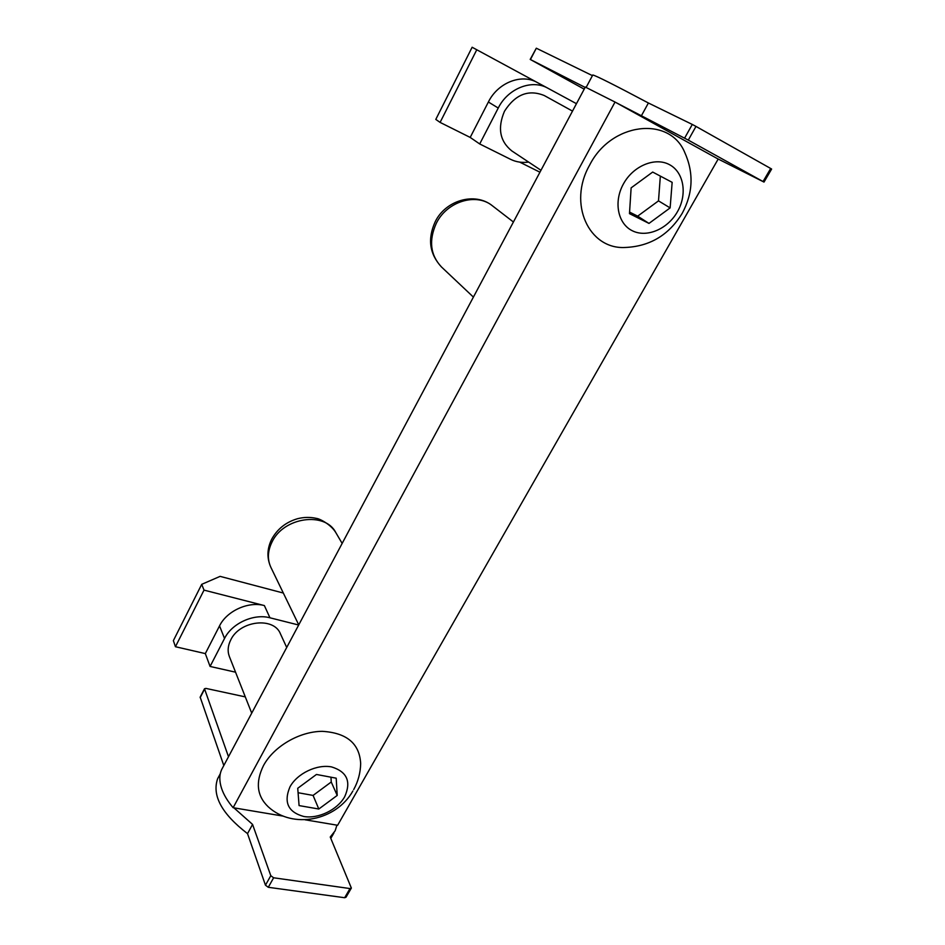 <?xml version="1.0" encoding="UTF-8"?>
<svg xmlns="http://www.w3.org/2000/svg" width="945" height="945" viewBox="0 0 945 945"><rect width="100%" height="100%" fill="white"/><g stroke="black" fill="none" stroke-linecap="round" stroke-linejoin="round"><path stroke-width="1.42" d="M222.677 767.647L221.709 769.466C219.228 774.841 219.205 781.196 221.614 788.52C223.752 794.804 227.591 801.195 233.131 807.703L615.03 102.048L718.176 159.055L337.625 825.268L305.058 819.787M615.03 102.048L585.309 87.07M353.69 789.583C358.143 781.468 360.458 772.809 360.671 763.595C359.572 743.573 346.78 732.812 322.28 731.335C299.53 731.43 273.849 746.314 263.513 765.533C255.339 782.188 256.886 795.926 268.167 806.735C292.985 829.757 336.302 820.461 352.863 791.024M289.961 786.866C297.285 773.388 317.047 763.985 331.636 766.938C347.098 771.746 351.445 781.692 344.665 796.777C337.33 809.853 318.394 819.043 303.829 816.504C288.095 812.18 283.476 802.305 289.961 786.866M682.195 213.346C693.134 193.063 693.925 172.628 684.558 152.015C669.072 115.562 611.002 122.578 589.633 165.115C567.543 203.683 588.971 249.445 625.035 247.484C649.747 246.48 668.776 235.14 682.125 213.452M623.44 183.909C633.28 165.8 655.168 156.764 669.509 164.678C684.003 172.333 687.464 194.398 677.47 211.68C667.678 229.08 646.829 238.01 632.418 230.804C617.865 223.859 613.376 201.911 623.44 183.909M286.701 647.467L280.441 633.835C273.861 616.624 239.735 620.534 230.745 639.93C227.851 645.718 227.391 651.235 229.351 656.48L251.713 713.144M572.505 111.108L544.285 95.539C528.503 89.149 515.226 94.405 504.465 111.274C497.365 128 499.787 141.195 511.765 150.881L540.977 170.289M283.382 816.149L233.131 807.703M245.298 696.89L205.951 688.409L204.498 688.751L200.163 697.115L223.8 765.521M228.489 756.721L204.498 688.751M584.199 89.161L530.204 59.417L585.132 87.412M615.797 102.473L688.291 140.108L764.009 182.078L717.479 158.665M233.911 807.833L252.563 824.418L270.802 875.696L273.625 877.787L350.004 888.56L351.363 888.076L330.242 837.034L335.168 830.761L336.916 825.15M218.602 776.908L217.622 778.727C211.834 795.548 221.791 813.846 247.519 833.632L252.563 824.418M592.432 75.635L536.311 48.207L530.452 59.535M641.253 116.034L648.4 102.993C614.628 85.05 596.094 75.718 592.775 74.986L592.716 75.08M299.081 805.589L297.734 788.284L316.445 774.463L336.196 778.184L337.211 795.43L318.808 809.014L299.081 805.589M763.064 181.523L770.683 168.482L695.992 126.417L688.291 140.108M684.605 138.135L692.295 124.445L648.4 102.993M247.519 833.632L265.462 885.193L268.286 887.296L344.653 897.726L346.012 897.23L351.304 888.17M648.991 223.41L629.476 213.641L631.13 187.866L652.688 172.061L672.155 182.338L670.123 207.9L648.991 223.41L637.662 216.157L658.5 200.872L670.123 207.9M298.667 625.023L269.951 617.794C253.886 613.352 231.95 623.251 224.532 638.454L210.085 666.449L235.553 672.19M530.204 59.417L536.311 48.207M692.295 124.445L695.992 126.417M770.683 168.482L771.628 169.06L764.009 182.078M576.462 103.69L547.828 88.192C531.811 78.967 507.867 88.464 498.239 108.037L479.706 143.959L510.524 159.303C516.124 162.044 522.16 162.965 528.621 162.079M547.828 88.192L537.221 82.475C521.404 73.379 497.814 82.711 488.376 102.013L470.197 137.427L440.098 122.401L435.799 119.413L472.134 47.25L537.244 82.487M298.077 792.725L313.079 795.418L318.808 809.014M313.079 795.418L331.246 781.999L337.211 795.43M331.246 781.999L330.963 777.203M629.583 212.093L637.662 216.157M658.5 200.872L660.342 176.113M210.085 666.449L205.325 653.597L175.439 646.723L173.372 640.639L201.722 584.329L204.014 590.117L264.376 605.58C248.488 601.114 226.847 610.848 219.535 625.885L205.325 653.597M283.323 593.035L220.102 576.367L201.722 584.329M539.949 172.214L519.726 162.127M479.706 143.959L470.197 137.427M547.722 88.133L537.221 82.475M204.014 590.117L175.439 646.723M476.776 49.754L440.098 122.401M272.03 541.981C267.624 550.97 267.234 559.416 270.872 567.331C266.738 558.105 267.01 548.726 271.699 539.217C277.369 528.916 286.016 522.077 297.616 518.687C304.03 517.08 310.338 516.998 316.528 518.415C319.528 518.628 330.856 524.404 335.747 532.484C325.056 511.328 283.618 517.092 272.03 541.981M436.295 223.327C428.605 240.502 430.318 255.032 441.421 266.915C429.502 253.969 427.412 238.931 435.172 221.815C445.402 200.423 474.851 191.528 492.439 205.821C476.327 192.414 446.89 201.391 436.295 223.327M204.498 689.259L200.163 697.634M344.653 897.726L350.004 888.56M273.625 877.787L268.286 887.296M265.462 885.193L270.802 875.696M224.532 638.454L219.535 625.885M269.951 617.794L264.376 605.58M498.239 108.037L488.376 102.013M221.709 769.466L585.345 87.011M335.747 532.484L342.149 543.422M492.439 205.821L513.418 222.004M270.872 567.331L298.75 624.869M441.421 266.915L473.41 297.096M220.291 773.731L217.622 778.727M333.963 832.864L330.809 838.38M592.775 74.986L586.195 87.318"/></g></svg>
